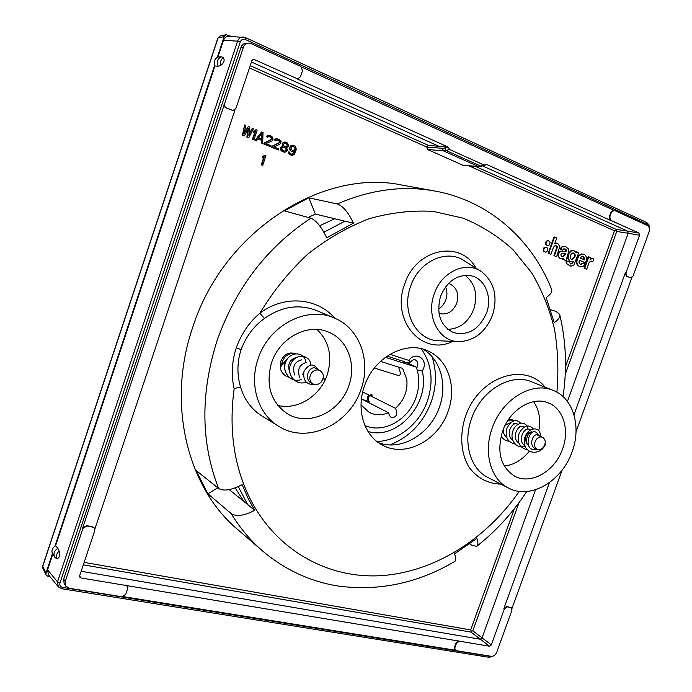 <?xml version="1.0" encoding="UTF-8"?>
<svg xmlns="http://www.w3.org/2000/svg" width="692" height="692" viewBox="0 0 692 692"><rect width="100%" height="100%" fill="white"/><g stroke="black" fill="none" stroke-linecap="round" stroke-linejoin="round"><path stroke-width="1.04" d="M277.068 138.668L275.797 138.729L274.759 140.035L278.582 140.225L279.81 141.436L279.827 142.604L272.44 146.297L272.094 147.318L278.556 149.965L278.902 148.953L273.876 146.886L279.879 144.247L281.134 141.748L279.11 139.282L276.203 138.772M250.227 65.654L428.357 145.355L426.748 147.076L427.604 149.524L462.939 165.241L478.241 166.487L484.253 165.129L449.385 149.42L448.451 147.214L296.366 78.542L297.854 78.776L300.492 76.734L302.525 70.705L300.882 66.467L251.118 43.622L248.471 43.112C246.041 43.38 244.345 44.764 243.402 47.264L224.597 103.636C224.147 105.582 224.753 107.018 226.414 107.926L232.97 110.521L235.929 108.419L251.897 60.636L253.644 59.252L296.807 78.542M463.415 165.353L462.939 165.241M231.189 513.628C240.089 528.204 250.642 540.737 262.856 551.23L237.987 529.787C187.696 488.102 166.158 404.145 192.765 327.204C223.447 230.704 323.372 167.94 402.459 185.162L434.775 191.009C403.107 185.274 370.609 189.591 337.272 203.958L308.779 197.791L284.291 210.835L310.907 218.196C267.147 246.983 235.911 287.699 217.184 340.334C200.308 393.376 200.801 442.768 218.663 488.517C223.758 491.406 231.578 490.126 242.139 484.677L247.883 497.937L254.656 510.359C244.224 515.765 236.405 516.855 231.189 513.628L207.937 493.811L196.156 470.482L218.663 488.517M247.909 129.586L246.88 137.102L248.748 137.751L253.488 128.634L252.381 128.176L248.774 135.174L249.795 127.103L248.316 126.489L244.328 133.348L245.721 125.408L244.613 124.949L242.823 135.329L244.311 135.935L248.437 128.66L247.269 137.146L248.748 137.751M252.381 128.176L248.912 134.11M248.316 126.489L244.51 132.328M244.613 124.949L242.434 135.277L244.311 135.935M256.066 129.707L254.076 130.658L253.523 132.31L255.504 131.359L252.805 139.412L253.903 139.87L257.165 130.165L256.066 129.707L254.474 130.693L253.921 132.354M254.993 131.679L252.407 139.369L253.903 139.87M261.559 131.99L254.976 140.415L256.473 140.917L258.038 138.746L261.688 140.251L261.585 143.01L262.675 143.46L263.021 132.596L261.559 131.99L255.374 140.467L256.473 140.917M257.969 138.833L261.291 140.199L261.187 142.967L262.675 143.46M268.903 136.488L271.091 137.474L271.506 139.282L264.076 142.984L263.73 144.005L270.65 146.73L270.996 145.709L265.927 143.625L271.973 140.986L272.994 139.775L272.786 137.353L270.46 135.693L268.262 135.476L266.801 136.748L270.659 136.938L271.895 138.158L271.913 139.326L264.482 143.028L264.136 144.057L270.65 146.73M269.127 135.373L266.861 135.952L266.403 136.696L267.709 137.12M276.843 139.775L279.006 140.753L279.412 142.552L272.034 146.246L271.688 147.266L278.556 149.965M275.797 138.729L274.352 139.992L275.658 140.407M285.113 142.007L283.608 142.197L282.163 143.46L282.656 146.211L281.315 146.583L280.407 148.062L280.753 150.052L282.258 151.591L284.689 152.249L286.523 151.617L287.431 150.138L286.626 147.733L288.625 146.012L287.604 143.045L285.113 142.007L283.279 142.638L282.371 144.118L283.063 146.263L281.722 146.635L280.814 148.114L281.843 151.081L284.689 152.249M288.927 151.678L288.746 153.33L290.242 154.861L292.309 155.371L294.195 154.532L296.332 149.429L295.389 146.28L292.742 145.173L290.147 146.877L289.887 148.841L290.822 150.847L292.517 151.773L294.801 151.565L293.702 153.641L292.474 154.29L290.813 153.84L288.927 151.678L289.836 154.359L292.309 155.371M292.742 145.173L290.432 145.96L289.472 148.789L290.406 150.787L293.469 151.937M294.325 151.695L293.287 153.581L291.756 154.221M264.88 155.311L262.917 156.236L262.363 157.871L264.327 156.946L261.645 164.912L262.726 165.345L265.97 155.743L264.88 155.311L263.315 156.297L262.761 157.94M263.799 157.283L261.247 164.843L262.726 165.345M261.585 133.703L261.386 139.187M283.962 147.214L285.303 147.993L286.133 149.723L285.121 150.917L283.867 150.986M285.32 143.14L286.67 143.936L287.189 145.995L285.709 146.773L283.988 145.943L283.331 144.282L284.948 143.097L287.085 143.988L287.734 145.649L287.042 146.514L285.338 146.739M292.863 146.272L294.455 147.162L294.991 148.538L294.446 150.155L292.924 150.787M434.775 191.009C489.036 200.766 531.94 239.596 551.567 289.17C552.553 291.557 550.745 294.368 546.144 297.595L554.266 322.68C558.539 319.618 560.33 316.824 559.655 314.306L555.979 311.391L550.607 309.739M262.856 551.23C285.182 569.923 310.189 581.505 337.886 586.003C378.835 591.444 417.726 583.295 454.575 561.567C456.089 560.754 456.08 558.167 454.558 553.799L476.892 538.471C478.284 542.658 478.241 545.27 476.753 546.317L472.108 545.408L469.678 543.929M337.272 203.958C343.007 206.026 348.405 212.418 353.448 223.127L326.719 237.823C321.581 227.037 316.305 220.497 310.907 218.196M556.904 392.174C558.738 370.73 557.925 349.685 554.465 329.029C549.483 308.874 541.879 290.112 531.655 272.752L512.936 249.622C498.249 236.257 481.597 225.756 462.991 218.127L433.201 211.397C412.198 210.134 390.824 212.582 369.095 218.75C347.531 227.071 327.048 238.896 307.629 254.232C289.247 271.394 273.314 291.072 259.82 313.277C249.336 322.135 241.482 333.63 236.249 347.773C231.82 361.535 231.128 375.194 234.155 388.74C237.097 387.624 239.32 387.364 240.825 387.97C244.812 400.365 251.949 409.768 262.242 416.195L278.712 426.298C307.17 444.688 349.815 424.49 361.051 389.241C371.353 361.103 359.736 328.328 334.452 318.078C307.222 305.423 268.781 325.119 258.125 358.715C248.843 384.908 258.228 414.292 278.712 426.298M334.772 318.216C317.386 297.647 283.98 294.714 259.82 313.277L264.5 318.415C253.852 326.079 246.032 336.494 241.067 349.65C236.984 362.53 236.906 375.306 240.825 387.97M448.139 411.23C438.607 440.207 405.616 457.948 382.624 445.198C364.321 436.159 355.818 409.846 364.399 386.197C373.741 357.496 405.538 340.265 427.673 350.809C448.122 359.269 457.101 387.079 448.139 411.23M423.072 349.175C440.683 359.373 447.568 384.916 439.42 407.121C430.502 433.962 401.178 451.556 378.455 442.655M308.2 217.444L315.379 214.079L344.858 221.189L323.899 232.201M238.316 486.632L247.589 504.451L229.234 489.599M445.536 286.877C447.266 290.917 447.378 295.199 445.864 299.731C444.385 303.788 441.954 306.85 438.564 308.935M538.8 430.683C540.885 419.387 539.154 409.707 533.618 401.654M504.278 466.036C513.775 464.946 522.079 460.059 529.198 451.383M508.637 419.343L512.314 419.836M277.829 405.434C297.508 410.391 320.301 395.988 327.212 374.865C332.679 356.7 329.262 341.563 316.988 329.453M280.528 367.564L280.9 361.016C284.161 354.088 289.031 351.648 295.501 353.698M502.565 431.228C509.796 409.802 532.183 396.075 547.995 402.761C563.279 408.254 569.81 429.87 562.553 449.022C555.001 471.295 530.816 485.308 514.545 476.105C500.576 466.97 496.579 452.014 502.565 431.228M492.194 428.149C483.094 452.68 490.818 479.556 508.559 488.076C530.34 499.953 562.112 481.199 572.076 451.85C581.652 426.618 573.296 397.969 553.116 390.366C532.139 381.102 501.899 399.319 492.194 428.149M271.567 362.703C279.49 337.808 307.819 322.922 328.345 332.013C347.557 339.409 356.674 364.217 348.846 385.626C340.326 412.449 307.732 427.448 286.531 413.193C270.529 401.455 265.546 384.622 271.567 362.703M42.826 568.193L42.705 566.021L42.826 568.193L46.087 574.991L47.99 576.375L50.023 576.713M46.087 574.991L46.001 573.062L52.445 553.669L52.774 554.231L47.584 569.845L48.431 574.775M648.421 226.388L647.003 224.199L245.4 39.531L245.392 37.55L243.273 37.013C240.591 37.005 238.697 38.38 237.598 41.139L223.481 40.344L217.954 56.986L217.323 57.289C214.598 59.14 213.716 61.796 214.676 65.264L214.97 65.982L55.585 545.763L54.945 546.152C52.177 548.315 51.346 550.823 52.445 553.669M214.676 65.264L54.945 546.152M223.481 40.344C224.71 37.506 226.561 36.166 229.026 36.33L245.392 37.55L646.622 222.443L245.496 37.619M46.001 573.062L42.757 566.298L218.066 37.965L220.047 36.053L217.885 38.043L224.191 36.607L217.323 57.289M224.191 36.607L226.215 34.669L231.439 36.451M65.714 586.063L69.243 588.261L121.939 596.755L125.71 594.385L127.622 588.728L127.285 586.314L125.754 585.432L81.016 577.958L79.883 577.266L79.692 575.692L94.769 530.608L94.371 528.048L92.797 527.122L86.889 525.989L82.936 528.351L65.221 581.47L65.714 586.063L64.166 583.711L63.673 579.135L240.954 47.393C241.889 44.911 243.575 43.535 245.997 43.267L248.471 43.112M94.224 527.875L92.52 526.776L86.612 525.643L82.659 527.996L224.597 103.636M614.323 210.351L611.564 211.994L609.773 216.994L610.733 220.324L638.967 233.074L639.564 235.245L625.897 273.029L626.814 276.212L630.637 277.795L633.059 276.047L649.035 231.958C649.892 228.914 649.295 226.751 647.254 225.471L614.323 210.351M511.95 610.249L511.44 607.784L507.132 606.841L504.39 608.804L491.337 644.866L489.503 646.207L459.332 641.164L456.495 643.197L454.8 647.928L455.241 650.316L455.933 650.618L491.242 656.31C493.647 656.405 495.472 655.064 496.709 652.305L511.95 610.249M610.733 220.324L610.162 220.229L609.202 216.899L610.993 211.908L613.622 210.212M638.967 233.074L627.566 231.102L482.653 165.95M610.162 220.229L486.199 164.255L484.253 165.129M428.357 145.355L448.451 147.214M438.581 146.133L251.447 62.003M616.122 229.363L627.566 231.102L628.172 233.247L616.728 231.474L616.122 229.363L475.214 166.314M81.172 571.281L480.222 639.226L482.039 637.912L535.547 489.737M567.423 401.464L628.172 233.247L639.564 235.245M504.39 608.804L503.906 608.476L549.457 482.592M573.988 414.793L625.326 272.899L625.897 273.029M125.754 585.432L459.332 641.164M235.064 109.769L94.873 529.112M301.729 67.063L613.553 210.169M297.638 78.767L296.366 78.542M630.326 277.708L626.243 276.091L625.326 272.899M631.9 277.553L576.038 431.721M562.12 470.136L511.985 608.484M503.906 608.476L506.648 606.512L511.18 607.645M455.033 650.108L454.341 647.574L456.045 642.842L458.874 640.809M455.085 650.195L123.366 596.642M125.46 585.043L127.129 586.133M232.772 110.495L226.016 107.9C224.355 106.992 223.75 105.565 224.208 103.618M468.821 165.795L614.47 230.765L615.992 230.081M489.503 646.207L471.01 632.107L471.425 631.329L472.818 630.819L491.337 644.866M447.681 147.119L444.844 148.001L445.968 150.475L443.252 150.813L478.665 166.599L463.355 165.345M514.355 508.698L470.681 629.936L471.425 631.329M245.4 39.531C243.048 38.726 241.335 39.531 240.262 41.944L237.598 41.139L57.505 581.851L58.318 586.851L61.7 588.728L489.339 657.348L493.128 656.094M54.928 557.389L56.623 558.617C59.235 558.401 60.074 555.875 59.14 551.04L57.903 548.436C54.132 550.754 53.068 553.643 54.72 557.103L54.928 557.389M55.585 545.763L57.903 548.436M214.97 65.982L218.17 66.268L220.584 65.558C224.078 62.894 224.969 60.213 223.257 57.505L221.336 56.753C217.496 58.69 216.44 61.865 218.17 66.268M217.954 56.986L221.336 56.753M247.589 504.451L254.656 510.359M207.937 493.811L217.764 487.799M315.379 214.079L308.779 197.791M344.858 221.189L353.448 223.127M438.988 313.346L439.939 313.675C447.482 315.033 453.096 311.512 456.772 303.131C459.203 293.962 456.884 287.552 449.817 283.893L448.433 283.478M447.836 329.357C459.825 328.838 468.493 322.048 473.847 308.987C478.068 294.455 475.11 283.227 464.981 275.312M440.579 296.254C447.387 280.649 457.706 273.85 471.529 275.874C485.213 278.945 492.453 297.344 486.554 312.974C479.167 329.513 468.155 336.053 453.511 332.592C440.354 325.88 436.038 313.761 440.579 296.254M492.54 315.154C498.024 296.496 494.347 281.999 481.511 271.653C466.157 260.495 441.427 271.792 434.221 293.936C425.606 316.789 439.403 342.125 459.228 341.64C474.574 340.767 485.672 331.935 492.54 315.154M262.008 133.115L261.784 139.351L258.497 138.002L262.008 133.115M283.184 150.709L281.964 149.515L281.912 147.872L283.573 147.162L285.069 147.552L286.28 148.745L286.332 150.38L284.68 151.09L283.184 150.709M295.242 149.671L294.308 150.666L293.036 150.839L290.951 149.282L291.349 146.912L293.174 146.28L295.259 147.837L295.38 149.273L294.827 149.619M560.338 258.401L561.982 258.877L563.764 258.445L563.383 259.491L565.987 260.573L568.616 251.654L568.651 249.155L565.969 246.828L564.257 246.369L561.939 247.148L560.676 249.276L562.786 250.158L563.504 248.999L565.329 249.085L566.359 249.881L566.117 251.611L561.333 251.222L559.482 252.191L558.505 254.18L558.755 256.697L559.811 258.289L561.169 258.747M564.421 246.395L561.411 247.044L560.148 249.163L562.786 250.158M564.395 248.835L565.831 249.769L565.589 251.499L560.805 251.109L558.954 252.078L557.977 254.068L558.228 256.585L559.811 258.289M563.089 258.73L562.856 259.379L565.987 260.573M564.888 253.704L562.942 256.576L562.025 256.654M563.729 246.265L564.257 246.369M562.856 259.379L563.383 259.491M564.378 253.627L565.442 253.748L564.957 255.106L563.47 256.689L562.285 256.732L561.221 256.178L560.883 254.483L561.748 253.54L564.309 253.609M563.02 251.3L563.548 251.412M565.122 251.603L565.649 251.715M560.148 249.163L560.676 249.276M564.43 254.993L564.957 255.106M555.641 245.643L556.749 247.494L553.92 255.668L556.645 256.697L559.793 246.482L557.856 243.541L554.724 243.696L556.757 238.005L554.543 237.062L548.713 253.41L550.936 254.327L553.341 247.58L554.413 246.032L556.083 245.721L557.233 246.689L557.276 247.606L554.448 255.78M556.446 248.61L556.973 248.713M554.543 237.062L554.015 236.958L548.194 253.298L550.936 254.327M553.92 255.668L556.645 256.697M556.731 243.186L554.889 243.247M556.705 246.586L557.233 246.689M548.194 253.298L548.713 253.41M545.988 243.532L546.438 244.933L548.246 245.677L549.327 244.925L550.105 242.745L549.656 241.344L547.848 240.591L546.767 241.344L545.988 243.532L545.469 243.42L545.919 244.83L547.848 245.591M547.709 240.582L546.247 241.24L545.469 243.42M547.32 247.9L545.512 247.165L544.431 247.918L543.653 250.097L544.102 251.499L545.902 252.234L546.991 251.481L547.761 249.302L547.32 247.9M545.383 247.148L543.903 247.805L543.134 249.985L543.575 251.386L545.504 252.139M572.613 261.818L572.206 262.943L572.734 263.064L570.926 264.093L568.867 261.758L566.601 260.823L566.809 263.73L570.831 266.143L573.659 265.512L578.772 252.632L576.773 251.793L576.393 252.865L573.694 250.409L571.774 250.582L569.032 253.324L568.011 258.185L570.346 261.671L573.279 261.55L572.734 263.064M573.426 250.366L571.246 250.469L568.495 253.211L567.483 258.073L569.819 261.55L570.675 261.801M572.206 262.943L570.658 264.015M566.601 260.823L566.021 260.832L566.281 263.609L570.519 266.065M576.773 251.793L576.073 252.139M573.305 252.935L574.542 254.223L574.395 256.844L571.609 259.604M574.542 254.223L575.242 255.59L574.879 257.139L571.869 259.682L570.459 258.445C569.957 255.841 570.744 254.016 572.82 252.952L575.078 254.336M574.343 257.026L574.879 257.139M574.395 256.844L574.931 256.957M566.281 263.609L566.809 263.73M566.021 260.832L566.549 260.953M577.145 263.808L578.382 265.745L580.536 266.792L583.529 266.109L585.354 263.903L583.157 262.986L580.778 264.405C579.195 263.764 578.711 262.363 579.325 260.192L585.709 262.865L586.617 258.566C586.332 256.092 585.198 254.613 583.218 254.12L581.972 254.076L579.135 255.659L577.543 258.557L576.868 261.559L577.145 263.808L576.618 263.695L577.846 265.633L580.268 266.731M582.949 254.076L581.444 253.964L578.598 255.547L577.007 258.436L576.332 261.438L576.618 263.695M583.157 262.986L580.51 264.327M579.291 260.287L585.709 262.865M582.577 256.317L583.59 257.216L583.832 259.621M584.333 259.837L580.207 258.09L582.076 256.351L582.854 256.36L584.117 257.329L584.333 259.837M576.332 261.438L576.868 261.559M590.847 257.718L588.771 256.844L584.654 268.306L586.729 269.162L589.022 262.796L590.293 261.317L592.802 261.723L593.831 258.877L592.378 258.471L590.215 259.474L590.847 257.718M586.729 269.162L584.126 268.185L588.235 256.732L588.771 256.844M591.357 261.109L592.802 261.723M592.698 258.497L590.492 258.713M584.126 268.185L584.654 268.306M591.842 258.358L592.378 258.471M243.904 501.475L235.176 487.921M319.669 225.756L334.764 218.75M385.392 357.297L416.29 367.141L406.541 362.608M416.29 367.141C419.689 376.759 419.603 386.811 416.048 397.295C408.669 419.75 383.61 433.962 364.918 425.554M361.025 404.932L369.182 412.363C374.709 415.148 380.609 415.459 386.871 413.306L388.402 412.709L389.613 415.676L391.127 417.371C395.21 417.864 397.052 415.831 396.654 411.29L395.452 408.323C404.111 400.426 407.891 390.772 406.801 379.363L402.606 368.369L380.47 361.388M397.658 375.263L397.926 375.367C400.867 376.067 401.049 373.299 398.471 367.063M395.452 408.323L369.779 395.495M368.966 395.089L362.695 391.957M361.44 398.912L388.402 412.709M369.035 401.351L368.888 401.282C366.371 397.744 367.201 395.539 371.37 394.665M369.191 401.429L368.948 401.299C367.184 397.718 368.334 395.651 372.382 395.097M417.224 369.986L422.258 371.146L423.539 368.551C427.621 358.335 414.915 351.138 408.877 360.402L410.304 362.132L408.955 362.997L407.043 362.478L404.076 363.248M403.358 363.015L404.664 361.726L387.079 356.103M408.877 360.402L389.899 354.313M507.608 420.9L514.208 420.693M510.722 422.578L505.134 425.251M527.217 444.688C525.686 438.451 527.235 434.126 531.871 431.721M519.441 426.281L522.953 426.583M513.386 423.625L516.915 423.911M530.349 432.059C525.686 433.841 524.484 437.759 526.75 443.823M538.549 435.502L537.701 434.991C532.961 432.889 528.463 445.302 535.028 448.554L536.585 449.151M537.234 449.445L536.793 449.523C520.791 452.499 530.323 423.184 537.753 434.118L538.653 435.545M524.899 445.726C516.734 440.865 524.475 425.381 530.245 429.844M518.706 442.837C510.722 438.027 518.343 422.717 524.052 427.085M512.608 439.991C504.805 435.233 512.192 420.226 517.945 424.369M506.613 437.18C504.217 435.372 503.11 432.76 503.283 429.351M544.898 444.428L545.408 444.498C540.218 456.512 523.1 454.004 524.311 440.752C525.185 427.448 540.928 424.516 540.435 436.341M527.166 449.722C519.467 447.836 516.794 442.361 519.156 433.296C523.74 425.468 528.377 423.919 533.065 428.668M525.479 446.063C516.898 449.774 509.286 440.069 512.936 430.857C516.327 421.463 527.07 420.831 527.996 429.187M514.926 444.013C507.357 442.093 504.728 436.695 507.046 427.838C511.526 420.165 516.111 418.625 520.808 423.219M508.94 441.219C505.411 440.89 502.833 439.048 501.19 435.7M545.408 444.498L544.941 444.307M536.629 439.083C538.558 437.128 540.538 436.531 542.589 437.301C545.919 439.792 546.092 443.226 543.099 447.612C541.161 449.592 539.154 450.181 537.078 449.376C533.8 446.868 533.644 443.434 536.629 439.083M288.884 357.098L281.506 365.35L282.518 360.783L285.139 356.873C288.149 353.993 291.496 352.955 295.173 353.75M316.962 369.026L315.63 368.222C309.341 365.385 303.511 378.446 310.933 382.935L312.974 383.887M315.517 384.596C306.513 385.107 302.681 380.661 304.004 371.267C309.021 363.62 313.649 363.032 317.896 369.493M299.731 377.763C297.006 369.381 299.385 364.234 306.841 362.331M294.68 375.003C292.102 366.76 294.446 361.708 301.703 359.84M289.723 372.305C287.215 364.321 289.524 359.347 296.652 357.392M284.853 369.658L283.876 362.426M322.982 378.87L325.188 379.242L323.103 378.42M288.919 377.278C284.498 375.938 281.627 372.936 280.312 368.282L281.506 365.35M306.141 382.2C295.51 386.214 285.77 373.87 290.995 363.534C295.882 352.972 310.094 354.477 310.846 364.969M301.314 379.501C290.943 383.593 281.082 371.665 285.952 361.406C290.406 350.948 304.489 351.726 305.795 361.829M312.17 372.192C314.618 369.9 317.213 369.346 319.946 370.514C324.055 373.628 324.392 377.564 320.95 382.295C318.45 384.631 315.82 385.176 313.043 383.93C309.03 380.782 308.744 376.863 312.17 372.192M249.457 67.946L426.765 147.033M614.47 230.765L565.485 366.743M470.681 629.936L84.147 562.388M234.155 388.74C228.767 428.832 233.801 464.955 249.267 497.107C275.65 550.642 328.138 578.953 381.266 575.64C434.593 572.024 486.225 539.103 519.251 491.363M236.249 347.773L241.067 349.65M334.452 318.078L316.677 310.578C299.126 303.753 281.739 306.366 264.5 318.415M500.844 484.123C487.886 483.734 477.368 478.198 469.297 467.524C459.912 452.507 459.185 430.389 467.714 410.607C483.578 374.787 526.128 362.98 545.045 387.157M475.984 268.15C460.76 239.415 415.857 248.437 404.604 284.291C390.608 320.863 422.682 356.752 452.715 341.364M553.116 390.366L531.664 381.837C510.834 372.651 480.992 390.392 471.537 418.643C462.654 442.672 470.43 469.098 488.042 477.567L508.559 488.076M240.262 41.944L59.979 582.932C59.434 585.311 60.325 586.807 62.661 587.439L61.7 588.728L58.318 586.851M62.661 587.439L490.516 656.388L489.339 657.348M490.516 656.388L491.458 656.336M63.673 579.135L65.221 581.47M240.954 47.393L243.402 47.264M610.993 211.908L611.564 211.994M609.773 216.994L609.202 216.899M252.857 59.469L254.457 59.417M79.623 575.969L81.016 577.958M629.824 277.596L630.395 277.717M626.243 276.091L626.814 276.212M454.341 647.574L454.8 647.928M456.045 642.842L456.495 643.197M510.428 607.239L510.912 607.567M507.132 606.841L506.648 606.512M485.187 165.172L480.914 166.166L445.968 150.475L449.385 149.42M616.728 231.474L565.243 374.346M519.035 502.574L472.818 630.819M471.01 632.107L83.325 564.836M444.844 148.001L442.387 148.313L426.748 147.076M442.387 148.313L443.252 150.813L427.604 149.524M647.003 224.199L646.622 222.443C648.828 224.303 649.624 225.947 649.01 227.374M59.979 582.932L57.505 581.851L47.584 569.845M59.14 551.04C56.666 553.505 55.827 556.031 56.623 558.617M223.257 57.505C220.912 59.417 220.021 62.098 220.584 65.558M480.36 270.918L464.903 261.135C447.248 248.307 418.781 261.048 410.598 286.35C400.798 312.455 416.913 341.364 439.671 340.801L457.87 341.58M558.228 256.585L558.755 256.697M557.977 254.068L558.505 254.18M558.954 252.078L559.482 252.191M560.805 251.109L561.333 251.222M565.589 251.499L566.117 251.611M565.918 250.859L566.445 250.971M565.831 249.769L566.359 249.881M564.802 248.973L565.329 249.085M561.411 247.044L561.939 247.148M562.942 256.576L563.47 256.689M556.091 243.074L556.619 243.177M556.749 247.494L557.276 247.606M556.247 245.954L556.775 246.067M545.919 244.83L546.438 244.933M547.597 245.539L548.125 245.643M546.247 241.24L546.767 241.344M543.903 247.805L544.431 247.918M545.27 252.087L545.789 252.199M543.575 251.386L544.102 251.499M543.134 249.985L543.653 250.097M574.715 255.478L575.242 255.59M571.246 250.469L571.774 250.582M568.495 253.211L569.032 253.324M567.483 258.073L568.011 258.185M569.819 261.55L570.346 261.671M577.846 265.633L578.382 265.745M583.59 257.216L584.117 257.329M581.444 253.964L581.972 254.076M580.908 264.309L581.436 264.422M578.598 255.547L579.135 255.659M577.007 258.436L577.543 258.557M235.462 488.431L234.986 487.99M376.915 441.496C398.272 441.089 419.672 423.616 427.448 400.85C433.815 381.171 431.73 363.784 421.203 348.699M416.636 368.101L417.536 366.397C418.357 363.335 417.605 361.163 415.261 359.883C414.534 358.992 412.882 359.736 410.304 362.132M367.997 431.488C397.338 440.579 430.467 403.159 422.258 371.146M477.091 546.049C496.406 530.712 512.945 512.538 526.716 491.519M563.02 396.603C567.189 368.715 566.108 341.45 559.776 314.825M613.337 210.143L613.908 210.23M630.066 277.674L630.637 277.795M454.782 649.952L455.241 650.316M510.956 607.455L511.44 607.784M297.413 78.776L297.854 78.776M481.796 166.218L478.665 166.599M58.266 586.781L48.388 574.715M52.765 554.214L55.109 557.64M220.047 36.053L226.215 34.669M42.705 566.021L217.885 38.043M561.446 258.817L560.918 258.704M564.672 246.447L564.144 246.335M556.991 243.221L556.463 243.117M547.848 240.591L547.32 240.487M548.246 245.677L547.718 245.573M545.512 247.165L544.993 247.053M545.902 252.234L545.383 252.122M573.694 250.409L573.158 250.305M570.831 266.143L570.303 266.022M570.935 261.87L570.407 261.749M583.218 254.12L582.681 254.007M580.398 266.757L579.87 266.645M592.914 258.531L592.378 258.419M374.337 368.04L397.926 375.367M363.049 399.734L369.095 401.386M389.856 444.895C409.577 437.084 423.4 422.674 431.324 401.663C436.6 386.248 436.816 371.232 431.981 356.622M542.589 437.301L537.104 434.861M537.078 449.376L534.371 448.122M302.49 374.087L302.369 374.649M319.946 370.514L314.981 368.032M313.043 383.93L310.362 382.512"/></g></svg>
